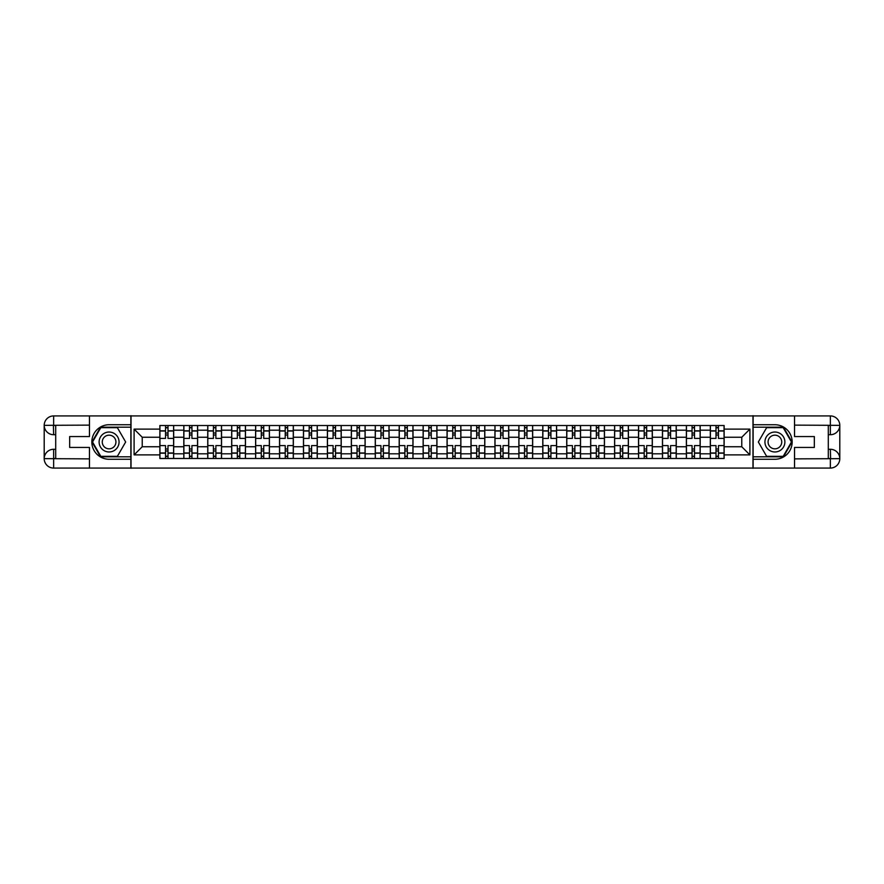 <?xml version="1.0" encoding="UTF-8"?>
<svg xmlns="http://www.w3.org/2000/svg" width="884" height="884" viewBox="0 0 884 884"><rect width="100%" height="100%" fill="white"/><g stroke="black" fill="none" stroke-linecap="round" stroke-linejoin="round"><path stroke-width="1.33" d="M85.317 468.078L798.683 468.078M798.683 415.922L85.317 415.922M183.806 458.487L183.806 430.188L173.684 430.188L173.684 458.487M173.684 430.188L173.684 425.513M183.806 430.188L183.806 425.513M197.618 425.513L197.618 458.487M207.74 458.487L207.74 425.513M221.541 425.513L221.541 458.487M231.674 458.487L231.674 425.513M245.476 425.513L245.476 458.487M255.609 458.487L255.609 425.513M269.41 425.513L269.41 458.487M279.532 458.487L279.532 425.513M293.344 425.513L293.344 458.487M303.466 458.487L303.466 425.513M317.279 425.513L317.279 458.487M327.4 458.487L327.4 425.513M341.213 425.513L341.213 458.487M351.335 458.487L351.335 425.513M365.136 425.513L365.136 458.487M375.269 458.487L375.269 425.513M389.071 425.513L389.071 458.487M399.192 458.487L399.192 425.513M413.005 425.513L413.005 458.487M423.127 458.487L423.127 425.513M436.939 425.513L436.939 458.487M447.061 458.487L447.061 425.513M460.873 425.513L460.873 458.487M470.995 458.487L470.995 425.513M484.808 425.513L484.808 458.487M494.929 458.487L494.929 425.513M508.731 425.513L508.731 458.487M518.864 458.487L518.864 425.513M532.665 425.513L532.665 458.487M542.787 458.487L542.787 425.513M556.6 425.513L556.6 458.487M566.721 458.487L566.721 425.513M580.534 425.513L580.534 458.487M590.656 458.487L590.656 425.513M604.468 425.513L604.468 458.487M614.59 458.487L614.59 425.513M628.391 425.513L628.391 458.487M638.524 458.487L638.524 425.513M652.326 425.513L652.326 458.487M662.459 458.487L662.459 425.513M676.26 425.513L676.26 458.487M686.382 458.487L686.382 425.513M700.194 425.513L700.194 458.487M710.316 458.487L710.316 425.513M710.316 446.752L700.194 446.752M686.382 446.752L676.26 446.752M662.459 446.752L652.326 446.752M638.524 446.752L628.391 446.752M614.59 446.752L604.468 446.752M590.656 446.752L580.534 446.752M566.721 446.752L556.6 446.752M542.787 446.752L532.665 446.752M518.864 446.752L508.731 446.752M494.929 446.752L484.808 446.752M470.995 446.752L460.873 446.752M447.061 446.752L436.939 446.752M423.127 446.752L413.005 446.752M399.192 446.752L389.071 446.752M375.269 446.752L365.136 446.752M351.335 446.752L341.213 446.752M327.4 446.752L317.279 446.752M303.466 446.752L293.344 446.752M279.532 446.752L269.41 446.752M255.609 446.752L245.476 446.752M231.674 446.752L221.541 446.752M207.74 446.752L197.618 446.752M183.806 446.752L173.684 446.752M710.316 437.248L700.194 437.248M686.382 437.248L676.26 437.248M662.459 437.248L652.326 437.248M638.524 437.248L628.391 437.248M614.59 437.248L604.468 437.248M590.656 437.248L580.534 437.248M566.721 437.248L556.6 437.248M542.787 437.248L532.665 437.248M518.864 437.248L508.731 437.248M494.929 437.248L484.808 437.248M470.995 437.248L460.873 437.248M447.061 437.248L436.939 437.248M423.127 437.248L413.005 437.248M399.192 437.248L389.071 437.248M375.269 437.248L365.136 437.248M351.335 437.248L341.213 437.248M327.4 437.248L317.279 437.248M303.466 437.248L293.344 437.248M279.532 437.248L269.41 437.248M255.609 437.248L245.476 437.248M231.674 437.248L221.541 437.248M207.74 437.248L197.618 437.248M183.806 437.248L173.684 437.248M142.236 446.752L159.871 446.752L159.871 437.248L142.236 437.248L142.236 446.752L134.103 454.884L134.103 429.116L159.871 429.116L159.871 437.248M724.129 437.248L724.129 446.752L741.764 446.752L741.764 437.248L724.129 437.248L724.129 425.513L159.871 425.513L159.871 429.116M724.129 429.116L749.897 429.116L749.897 454.884L724.129 454.884L724.129 446.752M159.871 446.752L159.871 458.487L724.129 458.487L724.129 454.884M159.871 454.884L134.103 454.884M752.969 468.31L752.969 415.69M131.031 468.31L131.031 415.69M168.004 456.188L165.551 456.188M165.551 427.812L168.004 427.812M191.938 456.188L189.485 456.188M189.485 427.812L191.938 427.812M215.873 456.188L213.42 456.188M213.42 427.812L215.873 427.812M239.807 456.188L237.343 456.188M237.343 427.812L239.807 427.812M263.73 456.188L261.277 456.188M261.277 427.812L263.73 427.812M287.665 456.188L285.212 456.188M285.212 427.812L287.665 427.812M311.599 456.188L309.146 456.188M309.146 427.812L311.599 427.812M335.533 456.188L333.08 456.188M333.08 427.812L335.533 427.812M359.468 456.188L357.014 456.188M357.014 427.812L359.468 427.812M383.391 456.188L380.938 456.188M380.938 427.812L383.391 427.812M407.325 456.188L404.872 456.188M404.872 427.812L407.325 427.812M431.259 456.188L428.806 456.188M428.806 427.812L431.259 427.812M455.194 456.188L452.741 456.188M452.741 427.812L455.194 427.812M479.128 456.188L476.675 456.188M476.675 427.812L479.128 427.812M503.062 456.188L500.609 456.188M500.609 427.812L503.062 427.812M526.986 456.188L524.532 456.188M524.532 427.812L526.986 427.812M550.92 456.188L548.467 456.188M548.467 427.812L550.92 427.812M574.854 456.188L572.401 456.188M572.401 427.812L574.854 427.812M598.788 456.188L596.335 456.188M596.335 427.812L598.788 427.812M622.723 456.188L620.27 456.188M620.27 427.812L622.723 427.812M646.657 456.188L644.193 456.188M644.193 427.812L646.657 427.812M670.58 456.188L668.127 456.188M668.127 427.812L670.58 427.812M694.515 456.188L692.061 456.188M692.061 427.812L694.515 427.812M718.449 456.188L715.996 456.188M715.996 427.812L718.449 427.812M134.103 429.116L142.236 437.248M741.764 446.752L749.897 454.884M741.764 437.248L749.897 429.116M173.607 458.487L173.607 438.398L168.004 438.398L168.004 425.513M165.551 425.513L165.551 438.398L159.949 438.398L159.949 425.513M173.607 438.398L173.607 425.513M159.949 458.487L159.949 445.602L165.551 445.602L165.551 458.487M168.004 458.487L168.004 445.602L173.607 445.602M165.551 435.016L168.004 435.016M159.949 445.602L159.949 438.398M168.004 448.984L165.551 448.984M168.004 456.498L165.551 456.498M165.551 450.973L168.004 450.973M168.004 433.027L165.551 433.027M165.551 427.502L168.004 427.502M55.703 434.718L53.637 434.718A9.437 9.437 0 0 1 44.2 425.359A9.437 9.437 0 0 1 53.637 415.922L130.876 415.922L130.876 424.74L109.097 424.74A17.26 17.26 0 0 0 91.837 442A17.26 17.26 0 0 0 109.097 459.26L130.876 459.26L130.876 468.078L53.637 468.078A9.437 9.437 0 0 1 44.2 458.641A9.437 9.437 0 0 1 53.637 449.282L55.703 449.282M130.876 459.26L130.876 424.74M89.461 415.922L89.461 436.552L69.67 436.552L69.67 447.448L89.461 447.448L89.461 468.078M53.405 425.281L53.637 434.718A9.437 9.437 0 0 1 44.2 425.359L44.2 458.641L89.461 458.873M53.637 458.873L53.637 468.078A9.437 9.437 0 0 1 44.2 458.641A9.437 9.437 0 0 1 53.637 449.282L53.637 458.487L55.703 458.487L55.703 425.513L53.637 425.513M130.876 427.193L100.544 427.193L92.002 442L100.544 456.807L130.876 456.807M53.637 434.718A9.437 9.437 0 0 1 44.2 425.359L53.394 425.281M828.297 449.282L830.363 449.282A9.437 9.437 0 0 1 839.8 458.641A9.437 9.437 0 0 1 830.363 468.078L753.124 468.078L753.124 459.26L774.903 459.26A17.26 17.26 0 0 0 792.163 442A17.26 17.26 0 0 0 774.903 424.74L753.124 424.74L753.124 415.922L830.363 415.922A9.437 9.437 0 0 1 839.8 425.359A9.437 9.437 0 0 1 830.363 434.718L828.297 434.718M753.124 424.74L753.124 459.26M794.539 468.078L794.539 447.448L814.33 447.448L814.33 436.552L794.539 436.552L794.539 415.922M830.595 458.719L830.363 449.282A9.437 9.437 0 0 1 839.8 458.641L839.8 425.359L794.539 425.127M830.363 425.127L830.363 415.922A9.437 9.437 0 0 1 839.8 425.359A9.437 9.437 0 0 1 830.363 434.718L830.363 425.513L828.297 425.513L828.297 458.487L830.363 458.487M753.124 456.807L783.456 456.807L791.998 442L783.456 427.193L753.124 427.193M830.363 449.282A9.437 9.437 0 0 1 839.8 458.641L830.606 458.719M99.118 442A9.967 9.967 0 0 0 109.097 451.967A9.967 9.967 0 0 0 119.064 442A9.967 9.967 0 0 0 109.097 432.033A9.967 9.967 0 0 0 99.118 442M102.268 442A6.829 6.829 0 0 0 109.097 448.829A6.829 6.829 0 0 0 115.926 442A6.829 6.829 0 0 0 109.097 435.171A6.829 6.829 0 0 0 102.268 442M117.373 427.657L125.661 442L117.373 456.343L100.809 456.343L92.533 442L100.809 427.657L117.373 427.657M764.936 442A9.967 9.967 0 0 0 774.903 451.967A9.967 9.967 0 0 0 784.881 442A9.967 9.967 0 0 0 774.903 432.033A9.967 9.967 0 0 0 764.936 442M768.074 442A6.829 6.829 0 0 0 774.903 448.829A6.829 6.829 0 0 0 781.732 442A6.829 6.829 0 0 0 774.903 435.171A6.829 6.829 0 0 0 768.074 442M783.191 427.657L791.467 442L783.191 456.343L766.627 456.343L758.339 442L766.627 427.657L783.191 427.657M197.541 458.487L197.541 438.398L191.938 438.398L191.938 425.513M189.485 425.513L189.485 438.398L183.883 438.398L183.883 425.513M197.541 438.398L197.541 425.513M183.883 458.487L183.883 445.602L189.485 445.602L189.485 458.487M191.938 458.487L191.938 445.602L197.541 445.602M189.485 435.016L191.938 435.016M183.883 445.602L183.883 438.398M191.938 448.984L189.485 448.984M191.938 456.498L189.485 456.498M189.485 450.973L191.938 450.973M191.938 433.027L189.485 433.027M189.485 427.502L191.938 427.502M221.464 458.487L221.464 438.398L215.873 438.398L215.873 425.513M213.42 425.513L213.42 438.398L207.817 438.398L207.817 425.513M221.464 438.398L221.464 425.513M207.817 458.487L207.817 445.602L213.42 445.602L213.42 458.487M215.873 458.487L215.873 445.602L221.464 445.602M213.42 435.016L215.873 435.016M207.817 445.602L207.817 438.398M215.873 448.984L213.42 448.984M215.873 456.498L213.42 456.498M213.42 450.973L215.873 450.973M215.873 433.027L213.42 433.027M213.42 427.502L215.873 427.502M245.398 458.487L245.398 438.398L239.807 438.398L239.807 425.513M237.343 425.513L237.343 438.398L231.752 438.398L231.752 425.513M245.398 438.398L245.398 425.513M231.752 458.487L231.752 445.602L237.343 445.602L237.343 458.487M239.807 458.487L239.807 445.602L245.398 445.602M237.343 435.016L239.807 435.016M231.752 445.602L231.752 438.398M239.807 448.984L237.343 448.984M239.807 456.498L237.343 456.498M237.343 450.973L239.807 450.973M239.807 433.027L237.343 433.027M237.343 427.502L239.807 427.502M269.333 458.487L269.333 438.398L263.73 438.398L263.73 425.513M261.277 425.513L261.277 438.398L255.675 438.398L255.675 425.513M269.333 438.398L269.333 425.513M255.675 458.487L255.675 445.602L261.277 445.602L261.277 458.487M263.73 458.487L263.73 445.602L269.333 445.602M261.277 435.016L263.73 435.016M255.675 445.602L255.675 438.398M263.73 448.984L261.277 448.984M263.73 456.498L261.277 456.498M261.277 450.973L263.73 450.973M263.73 433.027L261.277 433.027M261.277 427.502L263.73 427.502M293.267 458.487L293.267 438.398L287.665 438.398L287.665 425.513M285.212 425.513L285.212 438.398L279.609 438.398L279.609 425.513M293.267 438.398L293.267 425.513M279.609 458.487L279.609 445.602L285.212 445.602L285.212 458.487M287.665 458.487L287.665 445.602L293.267 445.602M285.212 435.016L287.665 435.016M279.609 445.602L279.609 438.398M287.665 448.984L285.212 448.984M287.665 456.498L285.212 456.498M285.212 450.973L287.665 450.973M287.665 433.027L285.212 433.027M285.212 427.502L287.665 427.502M317.201 458.487L317.201 438.398L311.599 438.398L311.599 425.513M309.146 425.513L309.146 438.398L303.543 438.398L303.543 425.513M317.201 438.398L317.201 425.513M303.543 458.487L303.543 445.602L309.146 445.602L309.146 458.487M311.599 458.487L311.599 445.602L317.201 445.602M309.146 435.016L311.599 435.016M303.543 445.602L303.543 438.398M311.599 448.984L309.146 448.984M311.599 456.498L309.146 456.498M309.146 450.973L311.599 450.973M311.599 433.027L309.146 433.027M309.146 427.502L311.599 427.502M341.136 458.487L341.136 438.398L335.533 438.398L335.533 425.513M333.08 425.513L333.08 438.398L327.478 438.398L327.478 425.513M341.136 438.398L341.136 425.513M327.478 458.487L327.478 445.602L333.08 445.602L333.08 458.487M335.533 458.487L335.533 445.602L341.136 445.602M333.08 435.016L335.533 435.016M327.478 445.602L327.478 438.398M335.533 448.984L333.08 448.984M335.533 456.498L333.08 456.498M333.08 450.973L335.533 450.973M335.533 433.027L333.08 433.027M333.08 427.502L335.533 427.502M365.059 458.487L365.059 438.398L359.468 438.398L359.468 425.513M357.014 425.513L357.014 438.398L351.412 438.398L351.412 425.513M365.059 438.398L365.059 425.513M351.412 458.487L351.412 445.602L357.014 445.602L357.014 458.487M359.468 458.487L359.468 445.602L365.059 445.602M357.014 435.016L359.468 435.016M351.412 445.602L351.412 438.398M359.468 448.984L357.014 448.984M359.468 456.498L357.014 456.498M357.014 450.973L359.468 450.973M359.468 433.027L357.014 433.027M357.014 427.502L359.468 427.502M388.993 458.487L388.993 438.398L383.391 438.398L383.391 425.513M380.938 425.513L380.938 438.398L375.346 438.398L375.346 425.513M388.993 438.398L388.993 425.513M375.346 458.487L375.346 445.602L380.938 445.602L380.938 458.487M383.391 458.487L383.391 445.602L388.993 445.602M380.938 435.016L383.391 435.016M375.346 445.602L375.346 438.398M383.391 448.984L380.938 448.984M383.391 456.498L380.938 456.498M380.938 450.973L383.391 450.973M383.391 433.027L380.938 433.027M380.938 427.502L383.391 427.502M412.927 458.487L412.927 438.398L407.325 438.398L407.325 425.513M404.872 425.513L404.872 438.398L399.27 438.398L399.27 425.513M412.927 438.398L412.927 425.513M399.27 458.487L399.27 445.602L404.872 445.602L404.872 458.487M407.325 458.487L407.325 445.602L412.927 445.602M404.872 435.016L407.325 435.016M399.27 445.602L399.27 438.398M407.325 448.984L404.872 448.984M407.325 456.498L404.872 456.498M404.872 450.973L407.325 450.973M407.325 433.027L404.872 433.027M404.872 427.502L407.325 427.502M436.862 458.487L436.862 438.398L431.259 438.398L431.259 425.513M428.806 425.513L428.806 438.398L423.204 438.398L423.204 425.513M436.862 438.398L436.862 425.513M423.204 458.487L423.204 445.602L428.806 445.602L428.806 458.487M431.259 458.487L431.259 445.602L436.862 445.602M428.806 435.016L431.259 435.016M423.204 445.602L423.204 438.398M431.259 448.984L428.806 448.984M431.259 456.498L428.806 456.498M428.806 450.973L431.259 450.973M431.259 433.027L428.806 433.027M428.806 427.502L431.259 427.502M460.796 458.487L460.796 438.398L455.194 438.398L455.194 425.513M452.741 425.513L452.741 438.398L447.138 438.398L447.138 425.513M460.796 438.398L460.796 425.513M447.138 458.487L447.138 445.602L452.741 445.602L452.741 458.487M455.194 458.487L455.194 445.602L460.796 445.602M452.741 435.016L455.194 435.016M447.138 445.602L447.138 438.398M455.194 448.984L452.741 448.984M455.194 456.498L452.741 456.498M452.741 450.973L455.194 450.973M455.194 433.027L452.741 433.027M452.741 427.502L455.194 427.502M484.73 458.487L484.73 438.398L479.128 438.398L479.128 425.513M476.675 425.513L476.675 438.398L471.073 438.398L471.073 425.513M484.73 438.398L484.73 425.513M471.073 458.487L471.073 445.602L476.675 445.602L476.675 458.487M479.128 458.487L479.128 445.602L484.73 445.602M476.675 435.016L479.128 435.016M471.073 445.602L471.073 438.398M479.128 448.984L476.675 448.984M479.128 456.498L476.675 456.498M476.675 450.973L479.128 450.973M479.128 433.027L476.675 433.027M476.675 427.502L479.128 427.502M508.654 458.487L508.654 438.398L503.062 438.398L503.062 425.513M500.609 425.513L500.609 438.398L495.007 438.398L495.007 425.513M508.654 438.398L508.654 425.513M495.007 458.487L495.007 445.602L500.609 445.602L500.609 458.487M503.062 458.487L503.062 445.602L508.654 445.602M500.609 435.016L503.062 435.016M495.007 445.602L495.007 438.398M503.062 448.984L500.609 448.984M503.062 456.498L500.609 456.498M500.609 450.973L503.062 450.973M503.062 433.027L500.609 433.027M500.609 427.502L503.062 427.502M532.588 458.487L532.588 438.398L526.986 438.398L526.986 425.513M524.532 425.513L524.532 438.398L518.941 438.398L518.941 425.513M532.588 438.398L532.588 425.513M518.941 458.487L518.941 445.602L524.532 445.602L524.532 458.487M526.986 458.487L526.986 445.602L532.588 445.602M524.532 435.016L526.986 435.016M518.941 445.602L518.941 438.398M526.986 448.984L524.532 448.984M526.986 456.498L524.532 456.498M524.532 450.973L526.986 450.973M526.986 433.027L524.532 433.027M524.532 427.502L526.986 427.502M556.522 458.487L556.522 438.398L550.92 438.398L550.92 425.513M548.467 425.513L548.467 438.398L542.864 438.398L542.864 425.513M556.522 438.398L556.522 425.513M542.864 458.487L542.864 445.602L548.467 445.602L548.467 458.487M550.92 458.487L550.92 445.602L556.522 445.602M548.467 435.016L550.92 435.016M542.864 445.602L542.864 438.398M550.92 448.984L548.467 448.984M550.92 456.498L548.467 456.498M548.467 450.973L550.92 450.973M550.92 433.027L548.467 433.027M548.467 427.502L550.92 427.502M580.456 458.487L580.456 438.398L574.854 438.398L574.854 425.513M572.401 425.513L572.401 438.398L566.799 438.398L566.799 425.513M580.456 438.398L580.456 425.513M566.799 458.487L566.799 445.602L572.401 445.602L572.401 458.487M574.854 458.487L574.854 445.602L580.456 445.602M572.401 435.016L574.854 435.016M566.799 445.602L566.799 438.398M574.854 448.984L572.401 448.984M574.854 456.498L572.401 456.498M572.401 450.973L574.854 450.973M574.854 433.027L572.401 433.027M572.401 427.502L574.854 427.502M604.391 458.487L604.391 438.398L598.788 438.398L598.788 425.513M596.335 425.513L596.335 438.398L590.733 438.398L590.733 425.513M604.391 438.398L604.391 425.513M590.733 458.487L590.733 445.602L596.335 445.602L596.335 458.487M598.788 458.487L598.788 445.602L604.391 445.602M596.335 435.016L598.788 435.016M590.733 445.602L590.733 438.398M598.788 448.984L596.335 448.984M598.788 456.498L596.335 456.498M596.335 450.973L598.788 450.973M598.788 433.027L596.335 433.027M596.335 427.502L598.788 427.502M628.325 458.487L628.325 438.398L622.723 438.398L622.723 425.513M620.27 425.513L620.27 438.398L614.667 438.398L614.667 425.513M628.325 438.398L628.325 425.513M614.667 458.487L614.667 445.602L620.27 445.602L620.27 458.487M622.723 458.487L622.723 445.602L628.325 445.602M620.27 435.016L622.723 435.016M614.667 445.602L614.667 438.398M622.723 448.984L620.27 448.984M622.723 456.498L620.27 456.498M620.27 450.973L622.723 450.973M622.723 433.027L620.27 433.027M620.27 427.502L622.723 427.502M652.248 458.487L652.248 438.398L646.657 438.398L646.657 425.513M644.193 425.513L644.193 438.398L638.602 438.398L638.602 425.513M652.248 438.398L652.248 425.513M638.602 458.487L638.602 445.602L644.193 445.602L644.193 458.487M646.657 458.487L646.657 445.602L652.248 445.602M644.193 435.016L646.657 435.016M638.602 445.602L638.602 438.398M646.657 448.984L644.193 448.984M646.657 456.498L644.193 456.498M644.193 450.973L646.657 450.973M646.657 433.027L644.193 433.027M644.193 427.502L646.657 427.502M676.183 458.487L676.183 438.398L670.58 438.398L670.58 425.513M668.127 425.513L668.127 438.398L662.536 438.398L662.536 425.513M676.183 438.398L676.183 425.513M662.536 458.487L662.536 445.602L668.127 445.602L668.127 458.487M670.58 458.487L670.58 445.602L676.183 445.602M668.127 435.016L670.58 435.016M662.536 445.602L662.536 438.398M670.58 448.984L668.127 448.984M670.58 456.498L668.127 456.498M668.127 450.973L670.58 450.973M670.58 433.027L668.127 433.027M668.127 427.502L670.58 427.502M700.117 458.487L700.117 438.398L694.515 438.398L694.515 425.513M692.061 425.513L692.061 438.398L686.459 438.398L686.459 425.513M700.117 438.398L700.117 425.513M686.459 458.487L686.459 445.602L692.061 445.602L692.061 458.487M694.515 458.487L694.515 445.602L700.117 445.602M692.061 435.016L694.515 435.016M686.459 445.602L686.459 438.398M694.515 448.984L692.061 448.984M694.515 456.498L692.061 456.498M692.061 450.973L694.515 450.973M694.515 433.027L692.061 433.027M692.061 427.502L694.515 427.502M724.051 458.487L724.051 438.398L718.449 438.398L718.449 425.513M715.996 425.513L715.996 438.398L710.393 438.398L710.393 425.513M724.051 438.398L724.051 425.513M710.393 458.487L710.393 445.602L715.996 445.602L715.996 458.487M718.449 458.487L718.449 445.602L724.051 445.602M715.996 435.016L718.449 435.016M710.393 445.602L710.393 438.398M718.449 448.984L715.996 448.984M718.449 456.498L715.996 456.498M715.996 450.973L718.449 450.973M718.449 433.027L715.996 433.027M715.996 427.502L718.449 427.502M686.382 430.188L676.26 430.188M662.459 430.188L652.326 430.188M638.524 430.188L628.391 430.188M614.59 430.188L604.468 430.188M590.656 430.188L580.534 430.188M566.721 430.188L556.6 430.188M542.787 430.188L532.665 430.188M518.864 430.188L508.731 430.188M494.929 430.188L484.808 430.188M470.995 430.188L460.873 430.188M447.061 430.188L436.939 430.188M423.127 430.188L413.005 430.188M399.192 430.188L389.071 430.188M375.269 430.188L365.136 430.188M351.335 430.188L341.213 430.188M327.4 430.188L317.279 430.188M303.466 430.188L293.344 430.188M279.532 430.188L269.41 430.188M255.609 430.188L245.476 430.188M231.674 430.188L221.541 430.188M207.74 430.188L197.618 430.188M710.316 430.188L700.194 430.188M686.382 453.812L676.26 453.812M662.459 453.812L652.326 453.812M638.524 453.812L628.391 453.812M614.59 453.812L604.468 453.812M590.656 453.812L580.534 453.812M566.721 453.812L556.6 453.812M542.787 453.812L532.665 453.812M518.864 453.812L508.731 453.812M494.929 453.812L484.808 453.812M470.995 453.812L460.873 453.812M447.061 453.812L436.939 453.812M423.127 453.812L413.005 453.812M399.192 453.812L389.071 453.812M375.269 453.812L365.136 453.812M351.335 453.812L341.213 453.812M327.4 453.812L317.279 453.812M303.466 453.812L293.344 453.812M279.532 453.812L269.41 453.812M255.609 453.812L245.476 453.812M231.674 453.812L221.541 453.812M207.74 453.812L197.618 453.812M183.806 453.812L173.684 453.812M710.316 453.812L700.194 453.812M173.607 430.795L168.004 430.795M165.551 430.795L159.949 430.795M165.551 431.005L159.949 431.005M165.551 452.995L159.949 452.995M165.551 453.205L159.949 453.205M173.607 453.205L168.004 453.205M173.607 431.005L168.004 431.005M173.607 452.995L168.004 452.995M89.461 425.127L53.416 425.292M44.2 458.641A9.437 9.437 0 0 1 53.637 449.282M44.2 425.359A9.437 9.437 0 0 1 53.637 415.922L53.637 425.127M794.539 458.873L830.584 458.708M839.8 425.359A9.437 9.437 0 0 1 830.363 434.718M839.8 458.641A9.437 9.437 0 0 1 830.363 468.078L830.363 458.873M197.541 430.795L191.938 430.795M189.485 430.795L183.883 430.795M189.485 431.005L183.883 431.005M189.485 452.995L183.883 452.995M189.485 453.205L183.883 453.205M197.541 453.205L191.938 453.205M197.541 431.005L191.938 431.005M197.541 452.995L191.938 452.995M221.464 430.795L215.873 430.795M213.42 430.795L207.817 430.795M213.42 431.005L207.817 431.005M213.42 452.995L207.817 452.995M213.42 453.205L207.817 453.205M221.464 453.205L215.873 453.205M221.464 431.005L215.873 431.005M221.464 452.995L215.873 452.995M245.398 430.795L239.807 430.795M237.343 430.795L231.752 430.795M237.343 431.005L231.752 431.005M237.343 452.995L231.752 452.995M237.343 453.205L231.752 453.205M245.398 453.205L239.807 453.205M245.398 431.005L239.807 431.005M245.398 452.995L239.807 452.995M269.333 430.795L263.73 430.795M261.277 430.795L255.675 430.795M261.277 431.005L255.675 431.005M261.277 452.995L255.675 452.995M261.277 453.205L255.675 453.205M269.333 453.205L263.73 453.205M269.333 431.005L263.73 431.005M269.333 452.995L263.73 452.995M293.267 430.795L287.665 430.795M285.212 430.795L279.609 430.795M285.212 431.005L279.609 431.005M285.212 452.995L279.609 452.995M285.212 453.205L279.609 453.205M293.267 453.205L287.665 453.205M293.267 431.005L287.665 431.005M293.267 452.995L287.665 452.995M317.201 430.795L311.599 430.795M309.146 430.795L303.543 430.795M309.146 431.005L303.543 431.005M309.146 452.995L303.543 452.995M309.146 453.205L303.543 453.205M317.201 453.205L311.599 453.205M317.201 431.005L311.599 431.005M317.201 452.995L311.599 452.995M341.136 430.795L335.533 430.795M333.08 430.795L327.478 430.795M333.08 431.005L327.478 431.005M333.08 452.995L327.478 452.995M333.08 453.205L327.478 453.205M341.136 453.205L335.533 453.205M341.136 431.005L335.533 431.005M341.136 452.995L335.533 452.995M365.059 430.795L359.468 430.795M357.014 430.795L351.412 430.795M357.014 431.005L351.412 431.005M357.014 452.995L351.412 452.995M357.014 453.205L351.412 453.205M365.059 453.205L359.468 453.205M365.059 431.005L359.468 431.005M365.059 452.995L359.468 452.995M388.993 430.795L383.391 430.795M380.938 430.795L375.346 430.795M380.938 431.005L375.346 431.005M380.938 452.995L375.346 452.995M380.938 453.205L375.346 453.205M388.993 453.205L383.391 453.205M388.993 431.005L383.391 431.005M388.993 452.995L383.391 452.995M412.927 430.795L407.325 430.795M404.872 430.795L399.27 430.795M404.872 431.005L399.27 431.005M404.872 452.995L399.27 452.995M404.872 453.205L399.27 453.205M412.927 453.205L407.325 453.205M412.927 431.005L407.325 431.005M412.927 452.995L407.325 452.995M436.862 430.795L431.259 430.795M428.806 430.795L423.204 430.795M428.806 431.005L423.204 431.005M428.806 452.995L423.204 452.995M428.806 453.205L423.204 453.205M436.862 453.205L431.259 453.205M436.862 431.005L431.259 431.005M436.862 452.995L431.259 452.995M460.796 430.795L455.194 430.795M452.741 430.795L447.138 430.795M452.741 431.005L447.138 431.005M452.741 452.995L447.138 452.995M452.741 453.205L447.138 453.205M460.796 453.205L455.194 453.205M460.796 431.005L455.194 431.005M460.796 452.995L455.194 452.995M484.73 430.795L479.128 430.795M476.675 430.795L471.073 430.795M476.675 431.005L471.073 431.005M476.675 452.995L471.073 452.995M476.675 453.205L471.073 453.205M484.73 453.205L479.128 453.205M484.73 431.005L479.128 431.005M484.73 452.995L479.128 452.995M508.654 430.795L503.062 430.795M500.609 430.795L495.007 430.795M500.609 431.005L495.007 431.005M500.609 452.995L495.007 452.995M500.609 453.205L495.007 453.205M508.654 453.205L503.062 453.205M508.654 431.005L503.062 431.005M508.654 452.995L503.062 452.995M532.588 430.795L526.986 430.795M524.532 430.795L518.941 430.795M524.532 431.005L518.941 431.005M524.532 452.995L518.941 452.995M524.532 453.205L518.941 453.205M532.588 453.205L526.986 453.205M532.588 431.005L526.986 431.005M532.588 452.995L526.986 452.995M556.522 430.795L550.92 430.795M548.467 430.795L542.864 430.795M548.467 431.005L542.864 431.005M548.467 452.995L542.864 452.995M548.467 453.205L542.864 453.205M556.522 453.205L550.92 453.205M556.522 431.005L550.92 431.005M556.522 452.995L550.92 452.995M580.456 430.795L574.854 430.795M572.401 430.795L566.799 430.795M572.401 431.005L566.799 431.005M572.401 452.995L566.799 452.995M572.401 453.205L566.799 453.205M580.456 453.205L574.854 453.205M580.456 431.005L574.854 431.005M580.456 452.995L574.854 452.995M604.391 430.795L598.788 430.795M596.335 430.795L590.733 430.795M596.335 431.005L590.733 431.005M596.335 452.995L590.733 452.995M596.335 453.205L590.733 453.205M604.391 453.205L598.788 453.205M604.391 431.005L598.788 431.005M604.391 452.995L598.788 452.995M628.325 430.795L622.723 430.795M620.27 430.795L614.667 430.795M620.27 431.005L614.667 431.005M620.27 452.995L614.667 452.995M620.27 453.205L614.667 453.205M628.325 453.205L622.723 453.205M628.325 431.005L622.723 431.005M628.325 452.995L622.723 452.995M652.248 430.795L646.657 430.795M644.193 430.795L638.602 430.795M644.193 431.005L638.602 431.005M644.193 452.995L638.602 452.995M644.193 453.205L638.602 453.205M652.248 453.205L646.657 453.205M652.248 431.005L646.657 431.005M652.248 452.995L646.657 452.995M676.183 430.795L670.58 430.795M668.127 430.795L662.536 430.795M668.127 431.005L662.536 431.005M668.127 452.995L662.536 452.995M668.127 453.205L662.536 453.205M676.183 453.205L670.58 453.205M676.183 431.005L670.58 431.005M676.183 452.995L670.58 452.995M700.117 430.795L694.515 430.795M692.061 430.795L686.459 430.795M692.061 431.005L686.459 431.005M692.061 452.995L686.459 452.995M692.061 453.205L686.459 453.205M700.117 453.205L694.515 453.205M700.117 431.005L694.515 431.005M700.117 452.995L694.515 452.995M724.051 430.795L718.449 430.795M715.996 430.795L710.393 430.795M715.996 431.005L710.393 431.005M715.996 452.995L710.393 452.995M715.996 453.205L710.393 453.205M724.051 453.205L718.449 453.205M724.051 431.005L718.449 431.005M724.051 452.995L718.449 452.995"/></g></svg>
